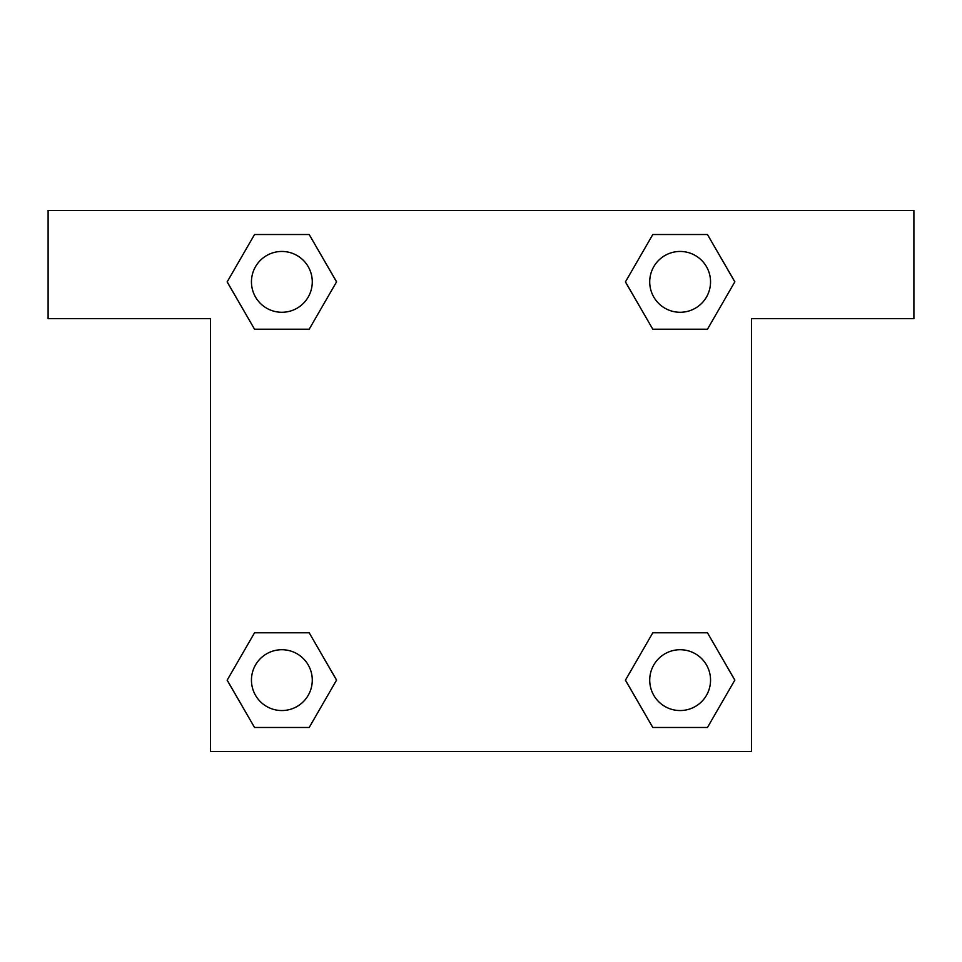 <?xml version="1.0" encoding="UTF-8"?>
<svg xmlns="http://www.w3.org/2000/svg" width="962" height="962" viewBox="0 0 962 962"><rect width="100%" height="100%" fill="white"/><g stroke="black" fill="none" stroke-linecap="round" stroke-linejoin="round"><path stroke-width="1.44" d="M671.416 329.208L707.467 329.208L652.801 329.208L625.456 281.866L652.801 234.524L707.467 234.524L734.812 281.866L707.467 329.208L652.801 329.208L671.416 329.208L652.801 329.208L625.396 281.902M254.533 329.208L309.199 329.208L254.533 329.208L227.188 281.866L254.533 234.524L309.199 234.524L336.544 281.866L309.199 329.208L254.533 329.208L227.128 281.902M290.584 632.792L254.533 632.792L309.199 632.792L336.544 680.134L309.199 727.476L254.533 727.476L227.188 680.134L254.533 632.792L309.199 632.792L290.584 632.792L309.199 632.792L336.604 680.098M707.467 632.792L652.801 632.792L707.467 632.792L734.812 680.134L707.467 727.476L652.801 727.476L625.456 680.134L652.801 632.792L707.467 632.792L734.872 680.098M913.9 210.437L48.1 210.437L48.1 318.662L210.437 318.662L210.437 751.562L751.562 751.562L751.562 318.662L913.9 318.662L913.9 210.437M309.199 234.524L254.533 234.524L309.199 234.524L336.604 281.83M254.533 727.476L309.199 727.476L254.533 727.476L227.128 680.17M652.801 727.476L707.467 727.476L652.801 727.476L625.396 680.17M707.467 234.524L652.801 234.524L707.467 234.524L734.872 281.83M710.545 680.134A30.411 30.411 0 0 0 664.922 653.799A30.411 30.411 0 0 0 664.922 706.469A30.411 30.411 0 0 0 710.545 680.134M312.277 680.134A30.411 30.411 0 0 0 266.654 653.799A30.411 30.411 0 0 0 266.654 706.469A30.411 30.411 0 0 0 312.277 680.134M710.545 281.866A30.411 30.411 0 0 0 664.922 255.531A30.411 30.411 0 0 0 664.922 308.201A30.411 30.411 0 0 0 710.545 281.866M312.277 281.866A30.411 30.411 0 0 0 266.654 255.531A30.411 30.411 0 0 0 266.654 308.201A30.411 30.411 0 0 0 312.277 281.866M652.801 632.792L671.416 632.792M309.199 329.208L290.584 329.208"/></g></svg>
